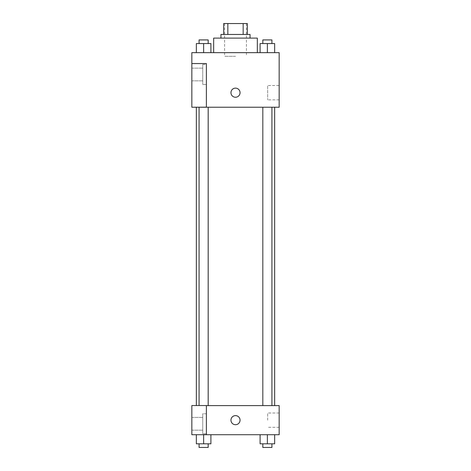 <?xml version="1.0" encoding="UTF-8"?>
<svg xmlns="http://www.w3.org/2000/svg" width="471" height="471" viewBox="0 0 471 471"><rect width="100%" height="100%" fill="white"/><g stroke="black" fill="none" stroke-linecap="round" stroke-linejoin="round"><path stroke-width="0.35" stroke-dasharray="2.35 1.77" d="M235.5 56.296L224.585 56.296L235.5 56.296M235.5 23.55L224.585 23.55L235.5 23.55M243.16 34.465L243.16 23.55L247.328 23.55L247.328 34.465L227.84 34.465L247.328 34.465M243.16 23.55L223.672 23.55M227.84 34.465L223.672 34.465L227.84 34.465L227.84 23.55M250.054 34.465L220.946 34.465M220.946 38.104L250.054 38.104L220.946 38.104M213.669 38.104L257.331 38.104M235.5 52.658L213.669 52.658L235.5 52.658M279.162 52.658L191.838 52.658L191.838 107.182L206.392 107.182L206.392 63.573L191.838 63.573L206.392 63.573L206.392 107.182L191.838 107.241L279.162 107.241L279.162 52.658M196.348 52.658L210.902 52.658L196.348 52.658L210.902 52.658L196.348 52.658L203.625 52.658L203.625 43.562L196.348 43.562L208.176 43.562L196.348 43.562L196.348 52.658L203.625 52.658L196.348 52.658L196.348 43.562L196.348 52.658L210.902 52.658L203.625 52.658L203.625 43.562L210.902 43.562L199.08 43.562L210.902 43.562L210.902 52.658L210.902 43.562M260.098 52.658L274.652 52.658L260.098 52.658L274.652 52.658L260.098 52.658L267.375 52.658L267.375 43.562L260.098 43.562L271.92 43.562L260.098 43.562L260.098 52.658L267.375 52.658L260.098 52.658L260.098 43.562L260.098 52.658L274.652 52.658L267.375 52.658L267.375 43.562L274.652 43.562L262.824 43.562L274.652 43.562L274.652 52.658L274.652 43.562M240.051 92.681A4.551 4.551 0 0 0 233.227 88.742A4.551 4.551 0 0 0 233.227 96.626A4.551 4.551 0 0 0 240.051 92.681A4.551 4.551 0 0 1 233.227 96.626A4.551 4.551 0 0 1 233.227 88.742A4.551 4.551 0 0 1 240.051 92.681M206.392 64.486L206.392 84.497L206.392 64.486L202.754 64.486L202.754 84.497L202.754 64.486L202.754 84.497L202.754 64.486L206.392 64.486L206.392 84.497L206.392 64.486M202.754 74.489L202.754 80.859L202.754 74.489M191.838 74.489L191.838 80.859L191.838 74.489M279.162 85.528L279.162 99.84L279.162 85.528L267.663 85.528L267.663 99.84L267.663 85.528M191.838 107.182L206.392 107.182L206.392 63.573L191.838 63.573M230.949 92.681A4.551 4.551 0 0 0 237.773 96.626A4.551 4.551 0 0 0 237.773 88.742A4.551 4.551 0 0 0 230.949 92.681M191.838 97.232L191.838 88.136L191.838 97.232M267.375 107.241L262.824 107.241L267.375 107.241M203.625 107.241L208.176 107.241L203.625 107.241M235.5 107.241L274.652 107.241L235.5 107.241M235.5 405.608L196.348 405.608L235.5 405.608M267.375 405.608L262.824 405.608L267.375 405.608M203.625 405.608L208.176 405.608L203.625 405.608M191.838 405.608L206.392 405.608L191.838 405.608L191.838 434.715L206.392 434.715L206.392 405.549L191.838 405.608M206.392 434.715L279.162 434.715L279.162 405.608L206.392 405.549L206.392 434.715L206.392 405.608M191.838 420.161L191.838 415.61L191.838 420.161M191.838 423.8L191.838 417.43L191.838 423.8M202.754 423.8L202.754 417.43L202.754 423.8M202.754 413.791L202.754 433.803L202.754 413.791L202.754 433.803L202.754 413.791L206.392 413.791L206.392 433.803L206.392 413.791L202.754 413.791M206.392 413.791L206.392 433.803L206.392 413.791M206.392 405.549L191.838 405.549L206.392 405.549M210.902 443.812L210.902 434.715L210.902 443.812L203.625 443.812L210.902 443.812L203.625 443.812L203.625 434.715L210.896 434.715L196.348 434.715L210.902 434.715L196.348 434.715L210.902 434.715L203.625 434.715L203.625 443.812L196.348 443.812L196.348 434.715L196.348 443.812L208.176 443.812L196.348 443.812L196.348 434.715M274.652 443.812L274.652 434.715L274.652 443.812L267.375 443.812L274.652 443.812L267.375 443.812L267.375 434.715L260.104 434.715L274.646 434.715L260.098 434.715L274.652 434.715L260.098 434.715L274.652 434.715L267.375 434.715L267.375 443.812L260.098 443.812L260.098 434.715L260.098 443.812L271.92 443.812L260.098 443.812L260.098 434.715M279.162 420.161L279.162 427.315L279.162 420.161M267.663 420.161L267.663 413.008L267.663 420.161M230.949 420.161A4.551 4.551 0 0 0 237.773 424.1A4.551 4.551 0 0 0 237.773 416.223A4.551 4.551 0 0 0 230.949 420.161M240.051 420.161A4.551 4.551 0 0 0 233.227 416.223A4.551 4.551 0 0 0 233.227 424.1A4.551 4.551 0 0 0 240.051 420.161A4.551 4.551 0 0 1 233.227 424.1A4.551 4.551 0 0 1 233.227 416.223A4.551 4.551 0 0 1 240.051 420.161M262.824 443.812L262.824 447.45L271.92 447.45L262.824 447.45L271.92 447.45L271.92 443.812L262.824 443.812L271.92 443.812M267.375 443.812L267.375 434.715M199.08 443.812L199.08 447.45L208.176 447.45L199.08 447.45L208.176 447.45L208.176 443.812L199.08 443.812L208.176 443.812M203.625 443.812L203.625 434.715M262.824 43.562L262.824 39.923L271.92 39.923L262.824 39.923L271.92 39.923L271.92 43.562M267.375 52.658L267.375 43.562M199.08 43.562L199.08 39.923L208.176 39.923L199.08 39.923L208.176 39.923L208.176 43.562M203.625 52.658L203.625 43.562M224.585 23.55L224.585 56.296M246.415 23.55L246.415 56.296M206.392 84.497L202.754 84.497L206.392 84.497M191.838 80.859L202.754 80.859L191.838 80.859M191.838 68.124L202.754 68.124L191.838 68.124M279.162 99.84L267.663 99.84M208.176 405.608L208.176 107.241M199.08 405.549L199.08 107.241M271.92 405.608L271.92 107.241M262.824 405.608L262.824 107.241M191.838 430.164L202.754 430.164L191.838 430.164M191.838 417.43L202.754 417.43L191.838 417.43M206.392 433.803L202.754 433.803L206.392 433.803M279.162 413.008L267.663 413.008M279.162 427.315L267.663 427.315"/><path stroke-width="0.71" d="M227.84 34.465L227.84 23.55L223.672 23.55L223.672 34.465L223.672 23.55M227.84 23.55L247.328 23.55L247.328 34.465M243.16 34.465L243.16 23.55M220.946 38.104L220.946 34.465L250.054 34.465L250.054 38.104M257.331 52.658L257.331 38.104L213.669 38.104L213.669 52.658M191.838 52.658L279.162 52.658L279.162 107.241L191.838 107.241L206.392 107.182L206.392 63.573L191.838 63.573L191.838 52.658M230.949 92.681A4.551 4.551 0 0 1 237.773 88.742A4.551 4.551 0 0 1 237.773 96.626A4.551 4.551 0 0 1 230.949 92.681M191.838 63.573L191.838 107.182M206.392 405.608L279.162 405.608L279.162 434.715L191.838 434.715L191.838 405.549L206.392 405.549L206.392 434.715M230.949 420.161A4.551 4.551 0 0 1 237.773 416.223A4.551 4.551 0 0 1 237.773 424.1A4.551 4.551 0 0 1 230.949 420.161M260.098 434.715L260.098 443.812L274.652 443.812L274.652 434.715L274.652 443.812M267.375 443.812L267.375 434.715M271.92 443.812L271.92 447.45L262.824 447.45L262.824 443.812M196.348 434.715L196.348 443.812L210.902 443.812L210.902 434.715L210.902 443.812M203.625 443.812L203.625 434.715M208.176 443.812L208.176 447.45L199.08 447.45L199.08 443.812M260.098 52.658L260.098 43.562L274.652 43.562L274.652 52.658L274.652 43.562M267.375 52.658L267.375 43.562M271.92 43.562L271.92 39.923L262.824 39.923L262.824 43.562M196.348 52.658L196.348 43.562L210.902 43.562L210.902 52.658L210.902 43.562M203.625 52.658L203.625 43.562M208.176 43.562L208.176 39.923L199.08 39.923L199.08 43.562M274.652 405.608L274.652 107.241M196.348 405.549L196.348 107.241M262.824 107.241L262.824 405.608M271.92 107.241L271.92 405.608M208.176 405.608L208.176 107.241M199.08 405.549L199.08 107.241"/></g></svg>
